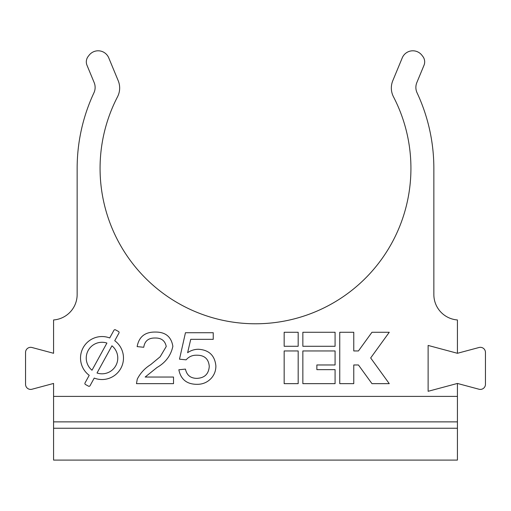 <?xml version="1.0" encoding="UTF-8"?>
<svg xmlns="http://www.w3.org/2000/svg" width="511" height="511" viewBox="0 0 511 511"><rect width="100%" height="100%" fill="white"/><g stroke="black" fill="none" stroke-linecap="round" stroke-linejoin="round"><path stroke-width="0.77" d="M106.914 343.06A15.764 15.764 0 0 0 92.006 370.226L106.914 343.06M84.877 383.505A1.15 1.15 0 0 0 85.471 384.508L88.486 386.169A1.15 1.15 0 0 0 90.045 385.716L94.228 378.083A21.5 21.5 0 0 0 114.739 340.722L118.948 333.051A1.15 1.15 0 0 0 118.495 331.492L115.48 329.838A1.15 1.15 0 0 0 113.927 330.291L109.712 337.969A21.5 21.5 0 0 0 89.214 375.317L85.018 382.956A1.15 1.15 0 0 0 84.877 383.505M457.422 353.286L457.422 319.956A25.48 25.48 0 0 1 433.852 294.547L433.852 168.355A178.352 178.352 0 0 0 417.072 92.83A12.737 12.737 0 0 1 416.842 82.558L424.002 65.28A8.917 8.917 0 0 0 422.814 56.414A165.615 165.615 0 0 0 421.843 55.162A11.466 11.466 0 0 0 402.246 57.877L392.793 80.706A19.111 19.111 0 0 0 393.483 96.815A155.421 155.421 0 0 1 255.5 323.782A155.421 155.421 0 0 1 117.517 96.815A19.111 19.111 0 0 0 118.207 80.706L108.754 57.877A11.466 11.466 0 0 0 89.157 55.162A165.615 165.615 0 0 0 88.186 56.414A8.917 8.917 0 0 0 86.998 65.28L94.158 82.558A12.737 12.737 0 0 1 93.928 92.83A178.352 178.352 0 0 0 77.148 168.355L77.148 294.547A25.48 25.48 0 0 1 53.578 319.956L53.578 353.286L31.963 347.499A5.097 5.097 0 0 0 25.55 352.418L25.55 384.317A5.097 5.097 0 0 0 31.963 389.241L53.578 383.448L53.578 396.395L457.422 396.395L457.422 383.448L479.037 389.241A5.097 5.097 0 0 0 485.45 384.317L485.45 352.418A5.097 5.097 0 0 0 479.037 347.499L457.422 353.286L428.122 345.436L428.122 391.298L457.422 383.448M173.555 300.423A155.421 155.421 0 0 0 337.445 300.423M457.422 428.244L457.422 421.875L53.578 421.875L53.578 428.244L457.422 428.244L457.422 460.092L53.578 460.092L53.578 428.244M53.578 421.875L53.578 396.395M457.422 396.395L457.422 421.875M284.167 332.271L284.167 346.286L298.175 346.286L298.175 332.271L284.167 332.271M389.267 332.271L371.963 332.271L358.435 350.955L353.765 350.955L353.765 332.271L339.751 332.271L339.751 383.652L353.765 383.652L353.765 364.969L358.435 364.969L371.963 383.652L389.267 383.652L370.667 357.962L389.267 332.271M302.851 332.271L302.851 346.286L335.082 346.286L335.082 332.271L302.851 332.271M284.167 350.955L284.167 383.652L298.175 383.652L298.175 350.955L284.167 350.955M302.851 350.955L302.851 383.652L335.082 383.652L335.082 369.645L316.865 369.645L316.865 364.969L335.082 364.969L335.082 350.955L302.851 350.955M111.947 345.806L97.02 372.998A15.764 15.764 0 0 0 111.947 345.806M90.045 385.716L94.228 378.083M178.844 369.766C180.792 379.379 186.777 384.234 196.792 384.317C202.65 384.432 207.543 382.343 211.458 378.051C214.428 374.576 215.904 370.545 215.885 365.959C214.837 355.458 208.98 349.888 198.306 349.256C194.397 349.32 190.839 350.469 187.614 352.699L190.731 339.336L213.24 339.336L213.24 332.718L185.455 332.718L179.502 359.182L186.119 359.84C188.917 356.627 192.468 355.081 196.773 355.209C204.451 355.177 208.616 358.894 209.267 366.355C208.724 374.039 204.566 378.044 196.805 378.364C190.539 378.287 186.751 375.202 185.455 369.102L178.844 369.766M173.516 377.041L145.156 377.041L157.049 367.473C165.641 362.529 170.904 355.471 172.859 346.305C171.294 336.717 165.462 331.971 155.357 332.061C145.041 331.901 138.966 336.749 137.133 346.611L143.751 347.276C144.702 340.952 148.522 337.867 155.21 338.014C161.387 337.912 165.066 340.735 166.241 346.49L160.154 356.774L150.694 364.618C144.83 368.252 140.353 373.087 137.267 379.136L136.475 383.652L173.516 383.652L173.516 377.041"/></g></svg>
